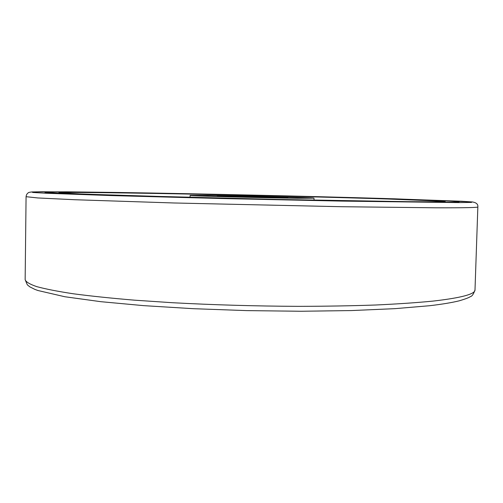 <?xml version="1.0" encoding="UTF-8"?>
<svg xmlns="http://www.w3.org/2000/svg" width="503" height="503" viewBox="0 0 503 503"><rect width="100%" height="100%" fill="white"/><g stroke="black" fill="none" stroke-linecap="round" stroke-linejoin="round"><path stroke-width="0.75" d="M419.276 202.049C446.174 202.294 459.472 202.219 459.157 201.81C457.749 200.923 400.885 198.974 333.678 197.182C265.729 195.371 186.896 193.668 126.033 192.712C79.883 191.995 45.201 191.762 44.981 192.41L69.741 193.894L179.929 197.289C265.986 199.553 369.667 201.577 419.276 202.049C446.174 202.294 459.472 202.219 459.157 201.81C457.749 200.923 400.885 198.974 333.678 197.182C265.729 195.371 186.896 193.668 126.033 192.712C79.883 191.995 45.201 191.762 44.981 192.41L69.741 193.894L179.929 197.289C265.986 199.553 369.667 201.577 419.276 202.049M227.375 195.937L287.835 197.553L227.375 195.937M210.185 195.39L190.297 195.353C185.89 195.736 262.346 197.767 297.694 198.176L313.859 198.157C314.35 197.673 245.816 195.874 210.185 195.39M313.859 198.157L297.776 198.27C262.572 197.868 186.349 195.843 190.184 195.441L189.977 197.358M281.925 197.497L226.036 196.139L278.109 197.484M226.036 196.157L222.225 196.145M263.396 197.258L220.735 196.025L241.39 196.22L283.415 197.446L263.396 197.258M475.002 289.91C473.625 294.054 472.047 296.317 470.267 296.695C469.821 296.82 469.865 297.65 459.27 300.813C451.927 302.617 442.036 304.258 429.612 305.723L395 308.653L351.383 310.565L301.02 311.256L247.118 310.621L193.416 308.697L143.613 305.635L100.845 301.687L64.862 296.745L37.863 290.495L34.757 289.338L29.796 286.836L27.338 284.836L25.15 279.699C25.898 281.931 29.771 284.239 36.763 286.635C45.66 289.049 57.889 291.438 73.457 293.796C90.905 296.097 111.251 298.222 134.49 300.172L172.359 302.712C213.479 304.919 255.474 306.132 298.336 306.352C325.887 306.289 351.566 305.843 375.37 305.019C397.672 303.994 416.968 302.68 433.265 301.071C461.345 297.833 475.26 294.11 475.002 289.91L477.85 206.94C478.234 207.576 464.37 207.865 436.264 207.802L341.361 206.714L174.22 202.986L74.733 199.729L37.8 197.949L26.074 196.692C26.294 194.9 27.011 193.624 28.225 192.856C28.243 192.504 29.539 192.196 32.11 191.939L66.61 191.825L118.859 192.486L219.038 194.359L394.578 198.811L472.26 201.942C476.316 202.558 478.183 204.224 477.85 206.94M118.884 192.486L42.107 191.744L31.985 191.964L32.708 192.454L45.905 193.24L112.232 195.604L221.836 198.534L341.7 201.099L458.503 202.596L471.518 202.407L472.084 201.942L461.817 201.263L384.801 198.515C305.088 196.157 198.49 193.743 118.884 192.486M445.199 201.496C444.803 201.835 432.027 201.885 406.87 201.653L278.511 199.446L132.434 195.761L73.759 193.712L59.348 192.555L83.083 192.353L133.213 192.938C203.413 194.032 300.222 196.233 370.529 198.32L444.746 201.294L443.074 201.672L430.631 201.804L406.877 201.653C360.286 201.194 265.402 199.333 186.141 197.264L83.429 194.114L58.933 192.731M445.004 201.54C440.873 200.659 388.02 198.861 325.428 197.195C262.233 195.522 189.197 193.951 133.308 193.083C92.206 192.454 61.492 192.253 59.128 192.781M286.873 197.604L240.365 196.17L283.925 197.339L264.553 197.314L219.465 196.095L240.365 196.17L217.277 196.025M244.188 196.352L273.393 197.138L260.303 197.113L230.424 196.308L244.188 196.352M25.15 279.699L26.074 196.692M313.966 198.251L314.086 200.175M274.852 197.27L229.33 196.239"/></g></svg>
